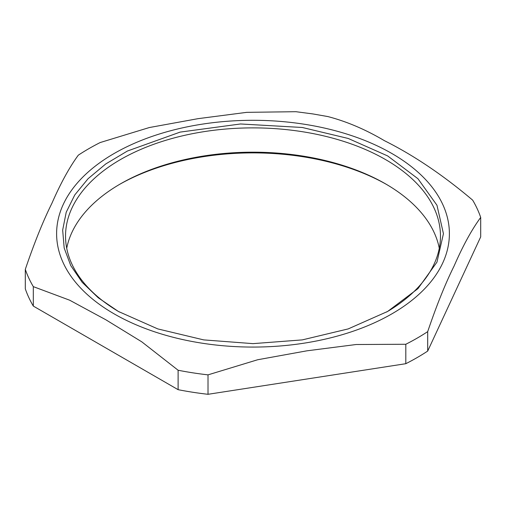 <?xml version="1.0" encoding="UTF-8"?>
<svg xmlns="http://www.w3.org/2000/svg" width="506" height="506" viewBox="0 0 506 506"><rect width="100%" height="100%" fill="white"/><g stroke="black" fill="none" stroke-linecap="round" stroke-linejoin="round"><path stroke-width="0.76" d="M192.925 372.84A232.102 134.001 0 0 0 208.01 374.864L257.662 359.753L306.927 350.822L356.142 344.516L405.812 344.263A232.102 134.001 0 0 0 427.697 331.632C436.564 305.472 445.375 283.575 454.135 265.935C462.933 245.726 471.788 229.56 480.7 217.428A232.102 134.001 0 0 0 472.686 200.167C443.016 175.063 413.592 155.234 384.408 140.674C365.629 129.555 346.787 121.516 327.888 116.57L312.929 113.939L295.902 111.699L246.745 112.345L198.017 118.67L149.321 127.544L100.188 142.54A232.102 134.001 0 0 0 78.303 155.178C69.436 167.239 60.625 183.317 51.865 203.399C43.067 221.122 34.212 243.114 25.3 269.382A232.102 134.001 0 0 0 33.314 286.636L69.657 300.197L105.729 319.71L141.756 341.816L178.112 370.24A232.102 134.001 0 0 0 192.925 372.84M203.709 339.893L157.777 328.906L118.334 311.43L98.196 297.73L82.193 282.316L70.758 265.599L64.186 248.035L62.662 230.085L66.216 212.235L74.761 194.955L88.076 178.707L105.786 163.931L127.436 151.016L180.123 132.104L240.546 123.97L302.291 127.48L348.223 138.467L387.666 155.937L417.931 178.707L436.956 205.227L443.446 233.683L436.956 262.14L417.931 288.66L387.666 311.43L348.223 328.906L302.291 339.893L253 343.637L203.709 339.893M25.3 269.382L25.3 288.818A232.102 134.001 0 0 0 33.314 306.079L178.112 389.677A232.102 134.001 0 0 0 192.925 392.276A232.102 134.001 0 0 0 208.01 394.3L208.01 374.864M208.01 394.3L405.812 363.7A232.102 134.001 0 0 0 427.697 351.069L427.697 331.632M405.812 344.263L405.812 363.7M480.7 217.428L480.7 236.865L427.697 351.069M386.603 184.488A190.446 109.954 0 0 0 302.291 156.639A190.446 109.954 0 0 0 119.397 184.488M33.314 306.079L33.314 286.636M178.112 370.24L178.112 389.677M386.609 312.038A187.467 108.233 0 0 0 440.467 236.112A187.467 108.233 0 0 0 301.519 131.573A187.467 108.233 0 0 0 65.533 236.112A187.467 108.233 0 0 0 119.397 312.038M66.716 248.263A187.467 108.233 180 0 1 120.441 183.88A187.467 108.233 180 0 1 301.519 155.867A187.467 108.233 180 0 1 385.559 183.88A187.467 108.233 180 0 1 439.284 248.263M202.172 343.207A196.391 113.388 0 0 0 442.699 263.031A196.391 113.388 0 0 0 303.828 124.16A196.391 113.388 0 0 0 63.301 204.335A196.391 113.388 0 0 0 202.172 343.207"/></g></svg>
